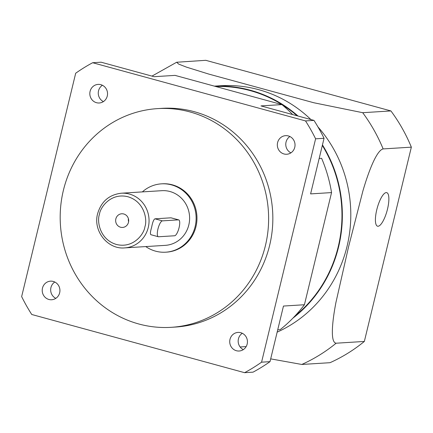 <?xml version="1.0" encoding="UTF-8"?>
<svg xmlns="http://www.w3.org/2000/svg" width="433" height="433" viewBox="0 0 433 433"><rect width="100%" height="100%" fill="white"/><g stroke="black" fill="none" stroke-linecap="round" stroke-linejoin="round"><path stroke-width="0.65" d="M411.35 147.155L364.348 341.448L336.132 343.212C329.838 342.481 332.582 319.808 335.916 302.537L348.576 246.756L362.876 191.056C367.888 173.779 376.261 150.435 383.135 148.92L411.35 147.155A164.345 156.302 -93.6 0 0 390.918 110.935L362.702 112.699L313.817 102.751L208.809 74.092L186.369 67.099L178.667 64.095L176.669 62.244L205.767 60.317L390.918 110.935M277.152 332.143A128.466 122.176 -93.6 0 0 347.05 246.339A128.466 122.176 -93.6 0 0 317.979 126.956M270.69 358.87L301.796 364.462L330.011 362.697A164.345 156.302 -93.6 0 0 364.348 341.448M171.23 327.321L175.452 327.056A109.565 104.201 -93.6 0 0 269.645 245.322A109.565 104.201 -93.6 0 0 161.801 108.353L157.58 108.618A109.565 104.201 86.4 0 1 265.424 245.587A109.565 104.201 86.4 0 1 171.23 327.321A109.565 104.201 86.4 0 1 63.386 190.352A109.565 104.201 86.4 0 1 157.58 108.618M165.693 252.195L166.537 252.141A34.239 32.562 -93.6 0 0 195.97 226.6A34.239 32.562 -93.6 0 0 162.272 183.798L161.428 183.846A34.239 32.562 86.4 0 1 195.126 226.654A34.239 32.562 86.4 0 1 165.693 252.195A34.239 32.562 86.4 0 1 145.764 246.577M142.354 191.9A34.239 32.562 86.4 0 1 161.428 183.846M42.488 288.107A9.315 8.855 -93.6 0 0 51.657 299.75A9.315 8.855 -93.6 0 0 59.662 292.8A9.315 8.855 -93.6 0 0 50.493 281.158A9.315 8.855 -93.6 0 0 42.488 288.107M54.791 282.024A9.315 8.855 -93.6 0 0 50.937 287.582A9.315 8.855 -93.6 0 0 55.808 298.359M229.993 339.369A9.315 8.855 -93.6 0 0 239.162 351.011A9.315 8.855 -93.6 0 0 247.167 344.062A9.315 8.855 -93.6 0 0 237.998 332.42A9.315 8.855 -93.6 0 0 229.993 339.369M242.296 333.286A9.315 8.855 -93.6 0 0 238.442 338.839A9.315 8.855 -93.6 0 0 243.314 349.615M277.596 142.609A9.315 8.855 -93.6 0 0 286.76 154.251A9.315 8.855 -93.6 0 0 294.765 147.301A9.315 8.855 -93.6 0 0 285.601 135.659A9.315 8.855 -93.6 0 0 277.596 142.609M289.894 136.525A9.315 8.855 -93.6 0 0 286.04 142.078A9.315 8.855 -93.6 0 0 290.916 152.854M90.091 91.347A9.315 8.855 -93.6 0 0 99.254 102.989A9.315 8.855 -93.6 0 0 107.265 96.039A9.315 8.855 -93.6 0 0 98.096 84.397A9.315 8.855 -93.6 0 0 90.091 91.347M102.388 85.263A9.315 8.855 -93.6 0 0 98.535 90.816A9.315 8.855 -93.6 0 0 103.411 101.593M124.715 247.893L165.265 245.359A27.393 26.05 -93.6 0 0 188.815 224.927A27.393 26.05 -93.6 0 0 161.85 190.682L121.305 193.215A27.393 26.05 86.4 0 1 148.265 227.455A27.393 26.05 86.4 0 1 124.715 247.893C107.617 249.625 92.803 230.778 97.62 213.696C101.235 201.518 109.127 194.693 121.305 193.215M151.09 234.718C150.056 234.459 150.24 231.969 151.642 227.244C152.578 222.302 153.677 219.493 154.938 218.817L170.986 217.815L178.71 219.883A8.216 2.414 -74.7 0 1 179.078 227.655A8.216 2.414 -74.7 0 1 174.618 235.763L158.57 236.764A8.216 2.414 -74.7 0 1 158.326 236.737A8.216 2.414 -74.7 0 1 158.056 228.575A8.216 2.414 -74.7 0 1 162.413 220.862L178.466 219.861A8.216 2.414 -74.7 0 1 178.71 219.883M277.721 329.816L280.162 329.665A142.43 135.459 -93.6 0 0 304.421 304.74L331.554 192.588A142.43 135.459 -93.6 0 0 321.611 158.316L319.17 158.467M294.868 316.095A128.054 121.787 -93.6 0 0 338.222 246.767A128.054 121.787 -93.6 0 0 322.325 145.439M297.173 115.806A128.054 121.787 -93.6 0 0 215.775 86.513M115.849 218.881A6.847 6.511 -93.6 0 0 122.593 227.439A6.847 6.511 -93.6 0 0 128.477 222.329A6.847 6.511 -93.6 0 0 121.738 213.772A6.847 6.511 -93.6 0 0 115.849 218.881M128.406 218.681A6.847 6.511 -93.6 0 0 128.596 221.734M310.905 119.557A128.466 122.176 -93.6 0 0 220.603 85.745L214.384 86.135M214.454 86.156A128.466 122.176 86.4 0 1 298.066 116.049M322.455 144.898A128.466 122.176 86.4 0 1 338.601 246.87A128.466 122.176 86.4 0 1 292.849 318.206M378.069 226.253A17.396 5.109 105.3 0 0 387.297 209.929A17.396 5.109 105.3 0 0 386.729 192.647A17.396 5.109 105.3 0 0 386.214 192.593A17.396 5.109 105.3 0 0 376.986 208.917A17.396 5.109 105.3 0 0 377.554 226.199A17.396 5.109 105.3 0 0 378.069 226.253M246.155 346.589L240.115 346.968M154.088 76.69L175.04 75.38L281.921 104.597L260.969 105.906L313.957 120.39L305.509 120.921A173.931 165.417 86.4 0 1 315.603 138.814L261.57 362.183A173.931 165.417 86.4 0 1 244.602 372.683L31.744 314.488A173.931 165.417 86.4 0 1 21.65 296.594L75.688 73.226A173.931 165.417 86.4 0 1 92.651 62.725L101.1 62.2L154.088 76.69M292.648 114.566A142.43 135.459 -93.6 0 0 281.921 104.597M244.602 372.683L253.051 372.153A173.931 165.417 -93.6 0 0 270.013 361.652L283.469 306.05L304.421 304.74M331.554 192.588L310.602 193.897L324.052 138.289A173.931 165.417 -93.6 0 0 313.957 120.39M92.651 62.725L305.509 120.921M324.052 138.289L315.603 138.814M270.013 361.652L261.57 362.183M144.893 226.816C144.119 234.047 133.299 248.731 116.396 244.456C99.65 239.53 96.835 221.117 99.438 214.389C100.212 207.163 111.032 192.479 127.935 196.755C144.682 201.681 147.496 220.094 144.893 226.816M301.796 364.462A164.345 156.302 -93.6 0 0 336.132 343.212M383.135 148.92A164.345 156.302 -93.6 0 0 362.702 112.699M154.938 218.817L162.413 220.862M170.986 217.815L178.466 219.861M176.642 62.255L151.972 76.105M150.857 234.697L158.326 236.737"/></g></svg>
